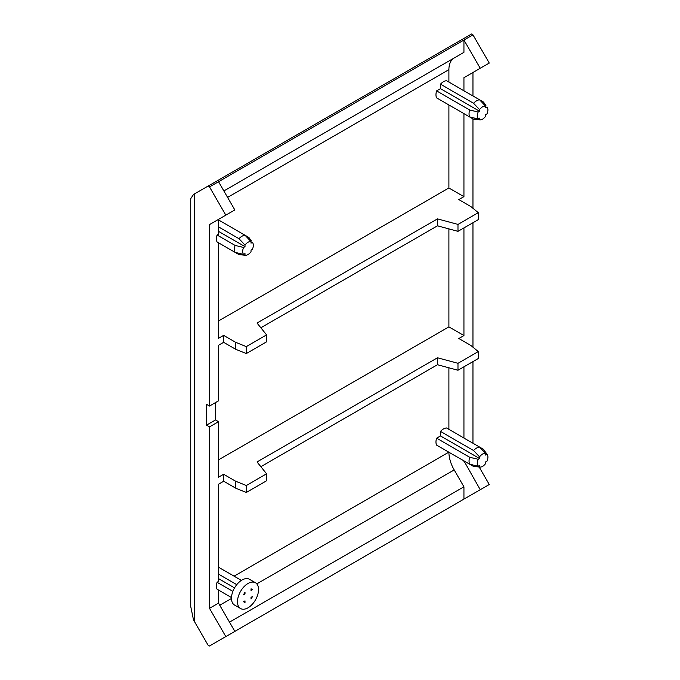 <?xml version="1.0" encoding="UTF-8"?>
<svg xmlns="http://www.w3.org/2000/svg" width="680" height="680" viewBox="0 0 680 680"><rect width="100%" height="100%" fill="white"/><g stroke="black" fill="none" stroke-linecap="round" stroke-linejoin="round"><path stroke-width="1.02" d="M218.535 421.676L218.535 477.233L223.652 474.283L223.652 481.227L218.535 484.177L218.535 581.409L217.065 582.267A10.633 6.137 120 0 0 217.065 589.212L231.489 597.542L218.535 590.062L218.535 603.152L234.838 631.38L225.82 636.59L209.517 608.354L209.517 426.878L218.535 421.676L215.534 419.934L215.534 402.577M486.982 454.206L483.454 449.293L479.57 447.058L485.588 453.407L485.588 455.013L486.982 454.206A7.539 4.352 -60 0 1 487.194 454.469A7.539 4.352 -60 0 1 486.982 461.15L485.588 461.958L485.588 463.565A7.539 4.352 -60 0 1 482.579 466.378A7.539 4.352 -60 0 1 479.91 467.083L473.56 466.438L440.478 447.338M248.013 607.801A14.884 8.593 120 0 0 257.737 594.685A14.884 8.593 120 0 0 255.45 582.76A14.884 8.593 120 0 0 248.013 583.491A14.884 8.593 120 0 0 238.289 596.615A14.884 8.593 120 0 0 240.567 608.54A14.884 8.593 120 0 0 248.013 607.801M255.45 582.76L249.441 579.284A14.884 8.593 120 0 0 241.995 580.023A14.884 8.593 120 0 0 232.271 593.138A14.884 8.593 120 0 0 234.557 605.064L240.567 608.54M487.194 107.219L486.982 106.956A7.539 4.352 -60 0 1 487.194 107.219A7.539 4.352 -60 0 1 486.982 113.9L485.588 114.699L485.588 116.306A7.539 4.352 -60 0 1 482.579 119.119A7.539 4.352 -60 0 1 479.91 119.833A7.539 4.352 -60 0 1 479.57 119.782L473.56 119.187L440.478 100.087M252.62 242.65L252.407 242.377A7.539 4.352 -60 0 1 252.62 242.65A7.539 4.352 -60 0 1 252.407 249.322L251.022 250.129L251.022 251.736A7.539 4.352 -60 0 1 248.013 254.55A7.539 4.352 -60 0 1 245.335 255.263L238.986 254.618L218.535 242.811L218.535 338.334L223.652 335.385L223.652 342.329L235.679 349.274L246.296 353.558L266.594 341.836L266.594 334.892L257.031 323.051L437.469 218.875L437.469 225.82L457.98 231.345L478.287 219.623L478.287 212.679L470.849 206.55L458.821 199.606L463.938 196.656L463.938 113.628M251.362 240.864L248.888 237.473L245.004 235.229L251.022 241.578A7.539 4.352 -60 0 0 245.004 245.047L238.986 238.697L218.535 226.891M245.335 255.263A7.539 4.352 -60 0 1 245.004 255.213L243.159 255.059M479.91 467.083A7.539 4.352 -60 0 1 479.57 467.041L477.734 466.888M469.676 457.258A10.633 6.137 120 0 0 469.676 464.202L436.594 445.102A10.633 6.137 120 0 1 436.594 438.158L469.676 457.258L478.185 459.289A7.539 4.352 -60 0 0 478.185 466.233L469.676 464.202M440.478 431.426A10.633 6.137 120 0 1 446.496 427.958L479.57 447.058A10.633 6.137 120 0 0 473.56 450.525L440.478 431.426L440.478 435.914L436.594 438.158M485.588 453.407A7.539 4.352 -60 0 0 479.57 456.875L473.56 450.525M245.004 245.047L245.004 246.653L243.61 247.46A7.539 4.352 -60 0 0 243.61 254.405L245.004 253.598L245.004 255.213M218.535 219.946L245.004 235.229A10.633 6.137 120 0 0 238.986 238.697M485.928 105.434L483.454 102.042L479.57 99.798L485.588 106.148A7.539 4.352 -60 0 0 479.57 109.624L473.56 103.275L440.478 84.175L440.478 88.655L436.594 90.899A10.633 6.137 120 0 0 436.594 97.843L469.676 116.943A10.633 6.137 120 0 1 469.676 109.998L478.185 112.03A7.539 4.352 -60 0 0 478.185 118.974L469.676 116.943M440.478 84.175A10.633 6.137 120 0 1 446.496 80.699L479.57 99.798A10.633 6.137 120 0 0 473.56 103.275M252.407 589.637A7.539 4.352 120 0 0 251.022 588.829L251.022 590.435L252.407 589.637M251.022 598.995A7.539 4.352 120 0 0 252.407 596.581L251.022 597.38L251.022 598.995M243.61 601.664A7.539 4.352 120 0 0 245.004 602.463L245.004 600.856L243.61 601.664M479.57 456.875L479.57 458.481L440.478 435.914M479.57 458.481L478.185 459.289M478.185 466.233L479.57 465.426L479.57 467.041M245.004 593.912L245.004 592.306A7.539 4.352 120 0 0 243.61 594.719L245.004 593.912L244.239 593.47M479.57 109.624L479.57 111.231L440.478 88.655M223.652 474.283L235.679 481.227L246.296 485.52L266.594 473.798L257.031 461.958L437.469 357.782L457.98 363.298L478.287 351.577L470.849 345.457L458.821 338.504L463.938 335.554L463.938 227.91M463.938 438.031L463.938 366.809M448.902 452.2A25.517 14.73 -120 0 0 454.18 469.923L463.938 486.812L463.938 499.112L480.233 489.702L463.938 460.887M463.938 461.473L464.44 461.176M472.957 443.233L472.957 361.599M472.957 347.191L472.957 222.7M472.957 208.284L472.957 118.838M472.957 95.982L472.957 72.48L463.938 77.681L480.233 68.272L463.938 40.044L463.938 52.343L454.18 57.978A25.517 14.73 -120 0 0 448.902 69.657L448.902 82.093M463.938 90.772L463.938 77.681M448.902 367.803L448.902 429.344M218.535 640.789L463.938 499.112M209.517 608.354L218.535 603.152M209.517 426.878L206.507 425.144L206.507 404.311L209.517 406.045L218.535 400.834L218.535 345.278L223.652 342.329M463.938 335.554L448.902 326.876L218.535 459.875M448.902 228.897L448.902 326.876M480.233 489.702L489.26 484.491L479.171 467.015M480.233 68.272L489.26 63.061L472.957 34.833L471.512 34L194.48 193.944L194.48 621.622L208.071 645.167L209.517 646L225.82 636.59M209.517 406.045L209.517 224.57L234.838 209.95L218.535 181.721L472.957 34.833M225.82 215.16L209.517 186.932L218.535 181.721M209.517 186.932L208.071 186.099M194.48 621.622L193.452 619.692L190.74 606.517L190.74 198.628L193.452 194.54L194.48 193.944M252.407 242.377L251.022 243.185L251.022 241.578M209.517 224.57L218.535 219.359L218.535 234.158L217.065 235.008A10.633 6.137 120 0 0 217.065 241.952L235.101 252.374A10.633 6.137 120 0 1 235.101 245.429L217.065 235.008M223.864 190.944L463.938 52.343M448.902 104.95L448.902 187.969L218.535 320.969M229.508 622.158L463.938 486.812M463.938 196.656L448.902 187.969M206.507 425.144L215.534 419.934M223.652 335.385L235.679 342.329L235.679 349.274M235.679 342.329L246.296 346.613L246.296 353.558M246.296 346.613L266.594 334.892M260.856 327.786L437.469 225.82M437.469 218.875L457.98 224.4L457.98 231.345M457.98 224.4L478.287 212.679M223.652 481.227L235.679 488.172L246.296 492.464L266.594 480.743L266.594 473.798M235.679 481.227L235.679 488.172M246.296 485.52L246.296 492.464M260.856 466.692L437.469 364.726L457.98 370.243L478.287 358.522L478.287 351.577M437.469 357.782L437.469 364.726M457.98 363.298L457.98 370.243M241.383 580.397L218.535 567.205M236.75 584.664L218.535 574.149M234.557 587.877L218.535 578.629M232.866 591.387L217.065 582.267M486.982 106.956L485.588 107.754L485.588 106.148M469.676 109.998L436.594 90.899M479.57 111.231L478.185 112.03M478.185 118.974L479.57 118.175L479.57 119.782M245.004 246.653L218.535 231.378M235.101 245.429L243.61 247.46M243.61 254.405L235.101 252.374M234.065 576.173L448.842 452.175M227.604 197.421L448.902 69.657M219.759 605.268L231.472 598.502M256.793 583.882L454.18 469.923M479.91 119.833L477.734 119.629M487.194 454.469L485.928 452.685"/></g></svg>
